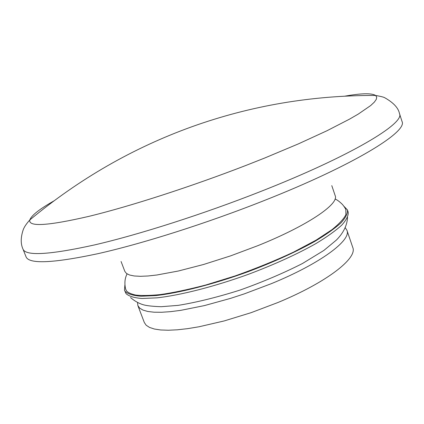 <?xml version="1.0" encoding="UTF-8"?>
<svg xmlns="http://www.w3.org/2000/svg" width="424" height="424" viewBox="0 0 424 424"><rect width="100%" height="100%" fill="white"/><g stroke="black" fill="none" stroke-linecap="round" stroke-linejoin="round"><path stroke-width="0.64" d="M331.785 185.633L335.183 195.655C339.306 203.965 307.416 225.785 257.75 245.703L230.619 255.868L203.483 264.512L178.319 271.021L156.853 275.001L147.923 275.992L140.36 276.31L134.233 275.976L129.601 275.022L126.469 273.475L124.836 271.381L121.073 261.491M345.846 209.737L345.873 214.597C344.14 218.45 339.582 223.427 332.199 229.522L316.124 240.122L293.408 252.195C275.208 260.675 255.757 268.593 235.05 275.96L205.688 285.034C187.678 289.693 172.446 292.889 159.991 294.611C149.333 295.629 141.176 295.761 135.516 295.019C131.005 293.986 128 292.613 126.5 290.901L125.562 288.903M124.889 284.939L124.481 290.159L125.181 291.436C127.984 294.044 133.3 295.645 141.134 296.244L156.17 295.549C179.749 292.873 213.712 284.186 247.87 271.805C273.814 262.006 296.18 251.845 314.968 241.32C326.109 234.62 334.785 228.467 340.997 222.854C345.698 217.676 347.844 213.357 347.431 209.896L343.79 206.133M124.481 290.159L126.008 293.588C128.817 296.233 134.148 297.865 141.987 298.496L157.039 297.844C180.629 295.226 214.586 286.576 248.734 274.196C274.662 264.401 297.012 254.225 315.779 243.668C326.904 236.947 335.57 230.762 341.765 225.123C346.456 219.913 348.586 215.562 348.162 212.064L347.431 209.896M345.295 227.794L346.943 230.312C351.586 240.196 320.48 263.574 271.275 283.693L244.341 293.859L230.72 298.321L204.4 305.603L180.857 310.331L170.618 311.651L161.613 312.271L153.944 312.197L147.7 311.454L142.936 310.071L139.66 308.1L137.869 305.582L137.535 302.598M346.943 230.312L352.773 247.483C357.671 258.137 326.952 282.283 277.964 302.498L251.135 312.663L224.174 320.942L199.031 326.766L187.7 328.642L177.433 329.798L168.386 330.238L160.675 329.973L154.373 329.024L149.54 327.434L146.19 325.256L144.324 322.531L137.869 305.582M22.991 249.132L26.034 256.78C28.949 264.274 52.889 263.246 97.854 253.695C142.623 243.636 206.419 223.422 263.606 200.785C354.056 165.137 407.978 131.583 402.01 121.423L399.477 113.59C405.254 123.151 351.024 156.053 260.378 191.611C203.059 214.184 139.21 234.562 94.483 244.934C49.576 254.824 25.747 256.218 22.991 249.132C20.559 243.837 20.649 237.334 23.256 229.628C24.338 226.814 26.532 223.581 29.839 219.924C31.381 215.482 39.395 209.149 53.88 200.934M344.951 96.142C361.349 93.238 371.556 93.01 375.579 95.448L376.708 97.101L376.316 99.327L374.328 102.142L370.682 105.55L358.28 114.077L349.498 119.155L326.946 130.762L298.321 143.911L264.767 157.993L246.641 165.159C191.272 186.629 129.892 206.419 88.802 216.383C47.721 225.875 28.064 227.052 29.839 219.924C79.034 178.997 133.067 147.934 191.94 126.723C250.621 105.698 311.831 95.273 375.579 95.448C380.805 96.37 383.895 97.149 384.838 97.79C393.514 102.725 398.396 107.988 399.477 113.59M346 210.097C345.549 208.688 344.383 206.827 342.513 204.527C339.555 201.601 337.069 199.768 335.055 199.026M127.089 273.899C124.762 278.372 124.301 283.545 125.711 289.406M347.548 217.507C347.076 225.515 343.345 233.041 336.359 240.09L323.883 250.43L302.498 263.495C283.656 273.088 262.827 281.949 240.021 290.08C217.311 297.261 196.704 302.354 178.197 305.365L161.2 306.711C152.513 306.409 146.46 305.731 143.042 304.681C138.77 303.393 134.599 301.024 130.539 297.584"/></g></svg>
